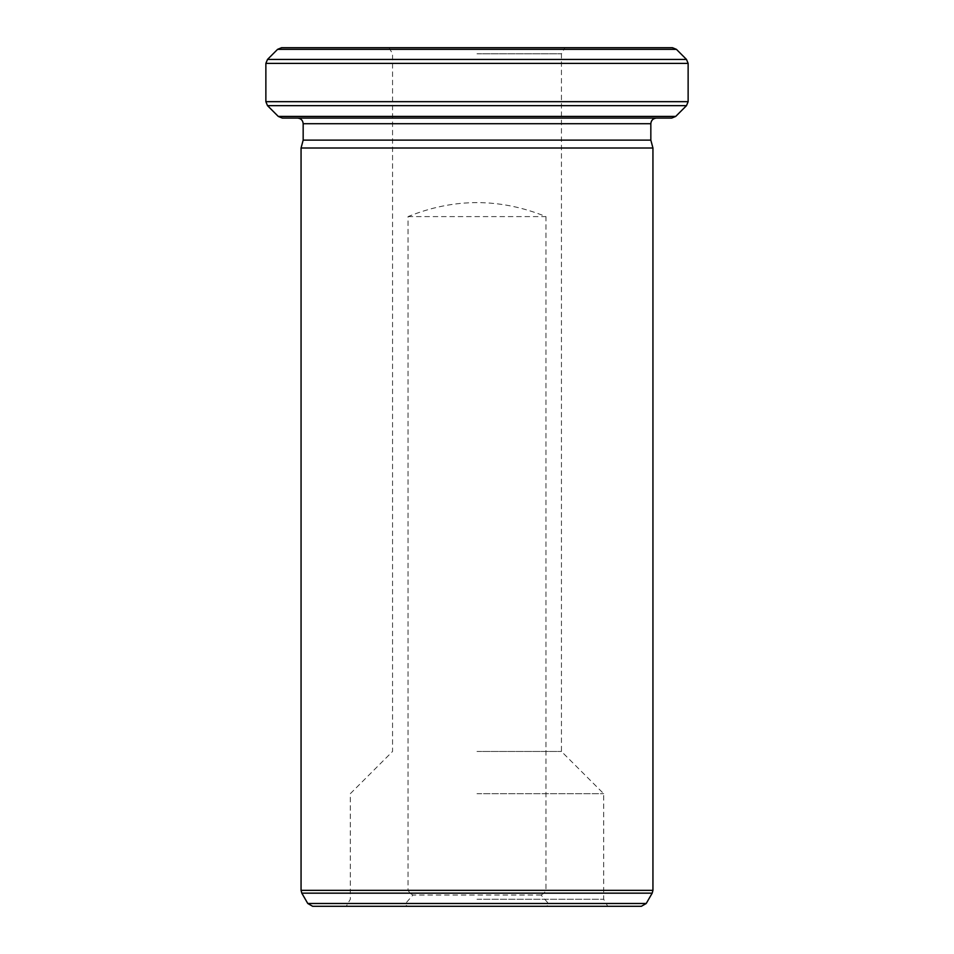 <?xml version="1.0" encoding="UTF-8"?>
<svg xmlns="http://www.w3.org/2000/svg" width="954" height="954" viewBox="0 0 954 954"><rect width="100%" height="100%" fill="white"/><g stroke="black" fill="none" stroke-linecap="round" stroke-linejoin="round"><path stroke-width="0.72" stroke-dasharray="4.77 3.58" d="M672.427 47.7L281.573 47.7M477 47.7L564.971 47.7L477 47.7M477 899.264L603.679 899.264L477 899.264M477 906.3L607.746 906.3L477 906.3M477 53.794L561.453 53.794L477 53.794M477 751.466L561.453 751.466L477 751.466M303.169 140.131L650.831 140.131M652.941 148.013L301.059 148.013M282.277 118.081L671.723 118.081M301.81 893.159L409.993 893.159L408.05 890.344L408.05 216.606C454.021 197.955 499.979 197.955 545.95 216.606L545.95 890.344L544.007 893.159L652.19 893.159M477 793.692L603.679 793.692L477 793.692M409.993 893.159L412.891 895.043L405.593 903.486C405.45 905.692 407.322 906.634 411.21 906.3L607.746 906.3L603.679 899.264L603.679 793.692L561.453 751.466L561.453 53.794L564.971 47.7M312.65 906.3L411.21 906.3M542.79 906.3C546.678 906.634 548.55 905.692 548.407 903.486L541.109 895.043L544.007 893.159M541.109 895.043L412.891 895.043M408.05 216.606L545.95 216.606M265.868 63.405L688.132 63.405M688.132 101.673L265.868 101.673M267.514 105.655L686.486 105.655M686.486 59.422L267.514 59.422M277.59 49.346L676.41 49.346M675.706 116.424L278.294 116.424M303.169 123.71L650.831 123.71M408.05 890.344L301.059 890.344M652.941 890.344L545.95 890.344M405.593 903.486L307.772 903.486M646.228 903.486L548.407 903.486M389.029 47.7L392.547 53.794L392.547 751.466L350.321 793.692L350.321 899.264L346.254 906.3"/><path stroke-width="1.43" d="M277.59 49.346L281.573 47.7L672.427 47.7L676.41 49.346L277.59 49.346L267.514 59.422L686.486 59.422L676.41 49.346M303.169 140.131L303.169 123.71L650.831 123.71L650.831 140.131L303.169 140.131L301.059 148.013L652.941 148.013L652.941 890.344L652.19 893.159L301.81 893.159L307.772 903.486L646.228 903.486L641.35 906.3L312.65 906.3L307.772 903.486M675.706 116.424L671.723 118.081L282.277 118.081L278.294 116.424L675.706 116.424L686.486 105.655L267.514 105.655L265.868 101.673L688.132 101.673L688.132 63.405L265.868 63.405L265.868 101.673M607.746 906.3L641.35 906.3M301.059 148.013L301.059 890.344L652.941 890.344M686.486 105.655L688.132 101.673M278.294 116.424L267.514 105.655M265.868 63.405L267.514 59.422M688.132 63.405L686.486 59.422M650.831 140.131L652.941 148.013M650.831 123.71C651.165 120.287 653.037 118.415 656.459 118.081M303.169 123.71C302.835 120.287 300.963 118.415 297.541 118.081M646.228 903.486L652.19 893.159M301.059 890.344L301.81 893.159"/></g></svg>
